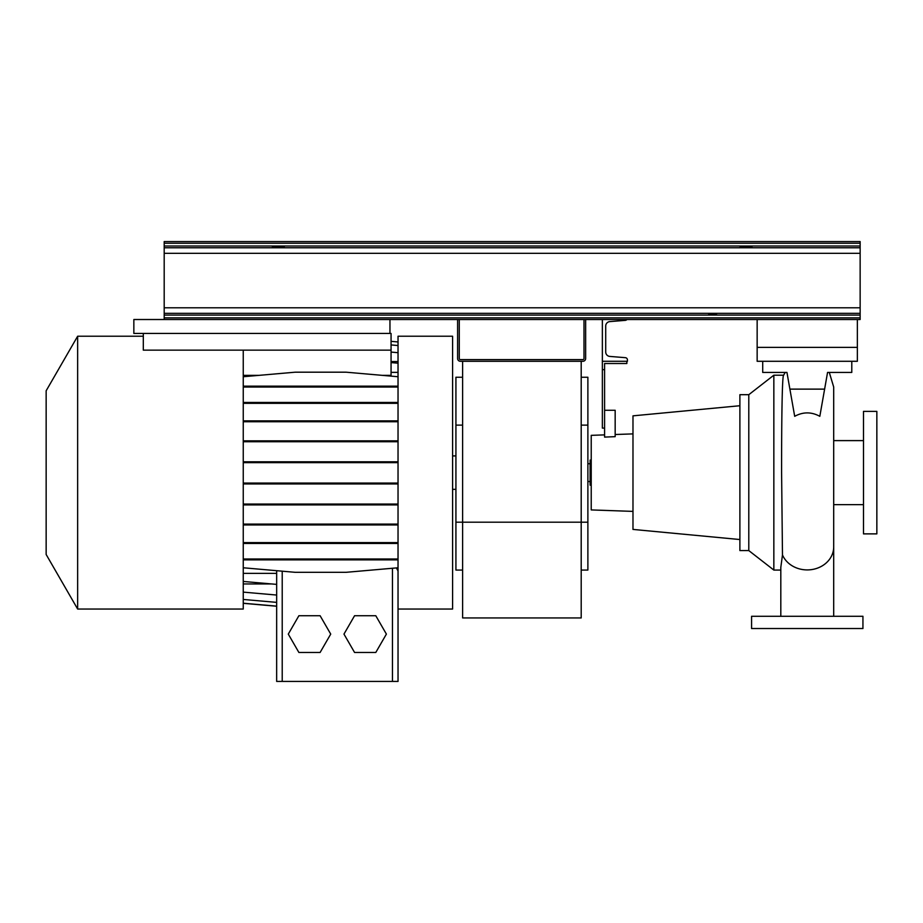 <?xml version="1.0" encoding="UTF-8"?>
<svg xmlns="http://www.w3.org/2000/svg" width="923" height="923" viewBox="0 0 923 923"><rect width="100%" height="100%" fill="white"/><g stroke="black" fill="none" stroke-linecap="round" stroke-linejoin="round"><path stroke-width="1.38" d="M780.812 616.287L780.812 567.403L782.473 554.931L781.596 472.495C781.562 420.484 782.162 373.873 783.685 375.2M794.691 416.319C803.056 411.762 811.432 411.762 819.82 416.319L824.62 389.125L789.892 389.125L794.691 416.319M587.882 481.541L590.109 481.541M587.882 463.727L590.109 463.727M863.49 411.393L863.49 533.875L876.85 533.875L876.85 411.393L863.49 411.393M833.7 504.65L863.49 504.65M833.7 440.617L863.49 440.617M748.795 394.686L748.795 550.581L739.888 550.581L739.888 394.686L748.795 394.686L773.843 375.2L773.843 570.068L780.812 570.068M773.843 375.2L783.604 375.2M748.795 550.581L773.843 570.068M604.588 434.883L591.228 435.344L591.228 509.923L632.982 511.388M615.168 434.514L632.982 433.891M626.855 361.285L626.855 363.512L604.588 363.512L604.588 437.098L615.168 436.66L615.168 410.274L604.588 410.274M739.888 405.728L632.982 415.846L632.982 529.421L739.888 539.54M591.228 485.163L590.109 485.163L590.109 460.104L591.228 460.104M862.936 616.287L751.576 616.287L751.576 628.528L862.936 628.528L862.936 616.287M602.361 319.52L602.361 428.099L604.588 428.099M602.361 369.638L604.588 369.638M789.892 389.125L786.95 372.419L762.71 372.419L762.71 361.285M851.791 361.285L851.791 372.419L827.562 372.419L824.62 389.125M827.562 372.419L826.189 380.195M786.95 372.419L788.323 380.195M581.202 570.068L587.882 570.068L587.882 522.187L581.202 522.187L581.202 617.949L462.619 617.949L462.619 522.187L581.202 522.187L581.202 361.285M462.619 361.285L462.619 522.187L455.927 522.187L455.927 570.068L462.619 570.068M587.882 522.187L587.882 377.242L581.202 377.242M462.619 377.242L455.927 377.242L455.927 522.187M46.15 554.481L46.15 390.787L77.647 336.226L77.647 609.042L46.15 554.481M77.647 609.042L243.245 609.042L243.245 350.152M398.032 609.042L452.593 609.042L452.593 336.226L398.032 336.226L398.032 681.428L276.658 681.428L276.669 570.691M143.307 333.445L143.307 350.152L391.064 350.152L391.064 375.349L382.295 375.349M389.956 333.445L133.847 333.445L133.847 319.52L389.956 319.52L389.956 333.445L391.064 333.445L391.064 350.152M258.982 375.349L243.245 375.349M354.57 615.722L343.967 634.101L354.57 652.469L375.788 652.469L386.391 634.101L375.788 615.722L354.57 615.722M243.245 387.037L398.032 387.037M243.245 386.16L295.222 386.16L295.222 387.037M295.222 386.16L346.056 386.16L346.056 387.037M346.056 386.16L398.032 386.16M243.245 376.734L295.222 372.188L346.056 372.188L398.032 376.734M243.245 462.665L398.032 462.665M243.245 461.788L295.222 461.788L295.222 462.665M295.222 461.788L346.056 461.788L346.056 462.665M346.056 461.788L398.032 461.788M243.245 543.462L398.032 543.462M243.245 542.597L295.222 542.597L295.222 543.462M295.222 542.597L346.056 542.597L346.056 543.462M346.056 542.597L398.032 542.597M391.064 344.925L398.032 345.537M243.245 567.772L295.222 572.318L346.056 572.318L398.032 567.772M243.245 559.88L398.032 559.88M391.064 372.361L398.032 372.361M243.245 573.368L276.658 573.368M396.405 567.91L398.032 570.979M391.064 361.574L398.032 361.574M243.245 583.959L271.8 583.959M298.89 615.722L288.288 634.101L298.89 652.469L320.108 652.469L330.722 634.101L320.108 615.722L298.89 615.722M243.245 403.328L398.032 403.328M243.245 402.451L295.222 402.451L295.222 403.328M295.222 402.451L346.056 402.451L346.056 403.328M346.056 402.451L398.032 402.451M243.245 559.003L295.222 559.003L295.222 559.88M295.222 559.003L346.056 559.003L346.056 559.88M346.056 559.003L398.032 559.003M243.245 483.94L398.032 483.94M243.245 483.064L295.222 483.064L295.222 483.94M295.222 483.064L346.056 483.064L346.056 483.94M346.056 483.064L398.032 483.064M391.064 352.078L398.032 352.69M243.245 592.128L276.658 595.047M243.245 421.742L398.032 421.742M243.245 420.865L295.222 420.865L295.222 421.742M295.222 420.865L346.056 420.865L346.056 421.742M346.056 420.865L398.032 420.865M243.245 504.916L398.032 504.916M243.245 504.05L295.222 504.05L295.222 504.916M295.222 504.05L346.056 504.05L346.056 504.916M346.056 504.05L398.032 504.05M243.245 603.215L276.658 606.146M391.064 362.577L398.032 363.189M243.245 441.725L398.032 441.725M243.245 440.848L295.222 440.848L295.222 441.725M295.222 440.848L346.056 440.848L346.056 441.725M346.056 440.848L398.032 440.848M243.245 524.956L398.032 524.956M243.245 524.091L295.222 524.091L295.222 524.956M295.222 524.091L346.056 524.091L346.056 524.956M346.056 524.091L398.032 524.091M243.245 581.455L276.658 584.386M391.064 341.348L398.032 341.96M243.245 603.319L276.658 606.238M243.245 599.454L276.658 602.373M857.363 319.52L857.363 347.36L757.148 347.36L757.148 361.285L857.363 361.285L857.363 347.36L757.148 347.36L757.148 319.52M602.361 361.285L627.421 361.285L627.421 359.889A2.227 2.227 0 0 0 625.367 357.674L609.803 356.416A4.453 4.453 0 0 1 605.707 351.975L605.707 326.038A4.453 4.453 0 0 1 609.803 321.608L625.367 320.35A2.227 2.227 0 0 0 626.925 319.52M583.994 319.52L583.994 358.493A1.119 1.119 0 0 1 582.875 359.612L460.381 359.612A1.119 1.119 0 0 1 459.273 358.493L459.273 319.52M457.6 319.52L457.6 358.493A2.781 2.781 0 0 0 460.381 361.285L582.875 361.285A2.781 2.781 0 0 0 585.655 358.493L585.655 319.52M716.502 314.178L708.702 314.178L716.502 314.178M746.015 247.456C753.941 247.099 753.941 246.741 746.015 246.383C738.077 246.741 738.077 247.099 746.015 247.456C753.941 247.099 753.941 246.741 746.015 246.383C738.077 246.741 738.077 247.099 746.015 247.456M278.319 247.456C286.257 247.099 286.257 246.741 278.319 246.383C270.393 246.741 270.393 247.099 278.319 247.456C286.257 247.099 286.257 246.741 278.319 246.383C270.393 246.741 270.393 247.099 278.319 247.456M389.956 319.52L860.144 319.52L860.144 241.572L164.19 241.572L164.19 243.234L860.144 243.234M164.19 319.52L164.19 243.234M833.7 616.287L833.7 546.901A26.444 23.017 180 0 1 807.256 569.918A26.444 23.017 180 0 1 782.473 554.931M587.882 425.122L581.202 425.122M462.619 425.122L455.927 425.122M282.219 681.428L282.219 571.187M392.46 681.428L392.46 568.256M164.19 246.003L860.144 246.003M164.19 317.87L860.144 317.87M164.19 315.089L860.144 315.089M164.19 313.335L860.144 313.335M164.19 307.786L860.144 307.786M164.19 253.317L860.144 253.317M164.19 247.768L860.144 247.768M829.292 372.419L833.7 387.037L833.7 546.901M783.523 375.361L785.208 372.419M455.927 489.34L452.593 489.34M143.307 336.226L77.647 336.226M455.927 455.927L452.593 455.927"/></g></svg>
